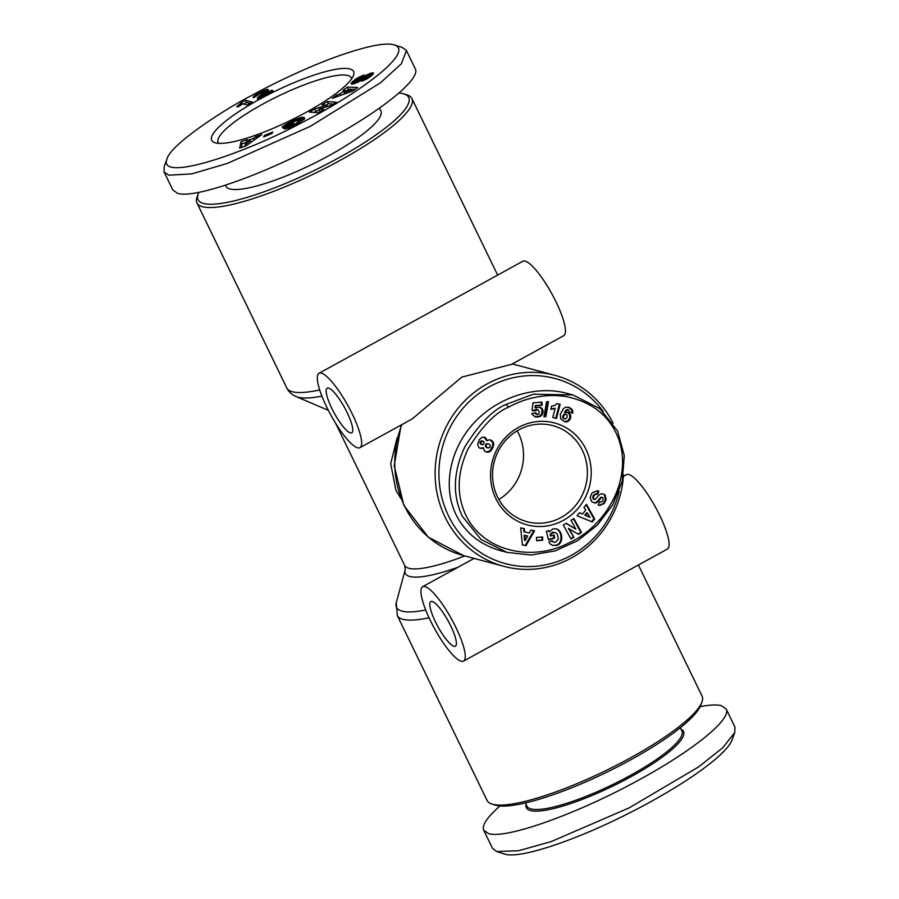 <?xml version="1.0" encoding="UTF-8"?>
<svg xmlns="http://www.w3.org/2000/svg" width="899" height="899" viewBox="0 0 899 899"><rect width="100%" height="100%" fill="white"/><g stroke="black" fill="none" stroke-linecap="round" stroke-linejoin="round"><path stroke-width="1.35" d="M638.402 564.988L702.063 696.096A119.488 24.981 154.1 0 1 701.917 702.108A119.488 24.981 154.1 0 1 630.446 757.868A119.488 24.981 154.1 0 1 491.922 804.077A119.488 24.981 154.1 0 1 487.101 800.47L397.268 615.489A119.488 24.981 -25.9 0 0 429.07 617.793M432.217 601.487A25.475 5.855 61.2 0 1 449.522 623.501A25.475 5.855 61.2 0 1 455.366 646.212A25.475 5.855 61.2 0 1 453.973 646.302A25.475 5.855 61.2 0 1 436.667 624.277A25.475 5.855 61.2 0 1 430.823 601.566A25.475 5.855 61.2 0 1 432.217 601.487M455.838 627.3A42.455 9.754 61.2 0 1 463.547 661.102A42.455 9.754 61.2 0 1 430.351 620.49A42.455 9.754 61.2 0 1 422.642 586.687A42.455 9.754 61.2 0 1 455.838 627.3M463.547 661.102L667.361 549.075A42.455 9.754 -118.8 0 0 659.664 515.273A42.455 9.754 -118.8 0 0 626.468 474.661L623.412 476.335M319.021 373.265L522.836 261.249A42.455 9.754 -118.8 0 1 556.032 301.862A42.455 9.754 -118.8 0 1 563.74 335.664L511.553 364.342L461.783 377.097L412.102 419.001L359.915 447.68A42.455 9.754 61.2 0 1 326.719 407.067A42.455 9.754 61.2 0 1 319.021 373.265A42.455 9.754 61.2 0 1 352.206 413.877A42.455 9.754 61.2 0 1 359.915 447.68M613.073 423.159A98.868 93.968 105 0 0 554.93 375.332A98.868 93.968 105 0 0 487.191 383.884A98.868 93.968 105 0 0 435.543 482.696A98.868 93.968 105 0 0 503.901 566.359A98.868 93.968 105 0 0 571.652 557.818A98.868 93.968 105 0 0 623.501 475.032M198.23 193.824L197.083 196.892A119.488 24.981 -25.9 0 0 196.937 202.904A119.488 24.981 -25.9 0 0 340.283 160.303A119.488 24.981 -25.9 0 0 411.899 98.53A119.488 24.981 -25.9 0 0 407.078 94.923L403.966 93.923A117.061 24.475 154.1 0 1 338.518 157.966A117.061 24.475 154.1 0 1 198.23 193.824A117.061 24.475 154.1 0 1 198.859 192.352M328.584 388.065A25.475 5.855 61.2 0 1 345.89 410.079A25.475 5.855 61.2 0 1 351.734 432.801A25.475 5.855 61.2 0 1 350.352 432.88A25.475 5.855 61.2 0 1 333.046 410.865A25.475 5.855 61.2 0 1 327.202 388.154A25.475 5.855 61.2 0 1 328.584 388.065M397.111 437.869L390.683 463.682L395.875 490.101L400.887 498.507M561.223 517.419A49.737 47.276 -75 0 1 527.14 521.723A49.737 47.276 -75 0 1 492.753 479.628A49.737 47.276 -75 0 1 518.734 429.924A49.737 47.276 -75 0 1 552.818 425.62A49.737 47.276 -75 0 1 587.204 467.716A49.737 47.276 -75 0 1 561.223 517.419M218.772 143.357A73.999 15.474 154.1 0 1 218.165 142.492A73.999 15.474 154.1 0 1 262.519 104.239A73.999 15.474 154.1 0 1 351.295 77.842A73.999 15.474 154.1 0 1 351.599 78.865M306.323 112.218A78.842 16.485 154.1 0 1 214.906 142.716A78.842 16.485 154.1 0 1 258.991 99.575A78.842 16.485 154.1 0 1 353.487 75.426A78.842 16.485 154.1 0 1 306.323 112.218M379.479 108.116L380.861 110.959A86.124 18.002 154.1 0 1 329.236 155.493A86.124 18.002 154.1 0 1 225.907 186.205L225.435 185.228M167.057 158.82L164.202 166.506L164.045 171.9L168.855 175.204L191.869 173.855L227.492 163.371L310.436 126.276L380.558 82.719L401.415 63.728L406.449 50.569L402.291 47.456L394.481 44.95C385.817 42.152 366.354 46.107 336.091 56.817C300.671 69.717 265.654 87.63 248.978 96.901C225.559 108.891 170.72 144.188 167.057 158.82C157.291 182.048 239.494 156.134 302.21 122.444C361.713 92.058 414.754 51.58 394.481 44.95M164.045 171.9L172.855 190.049L177.665 193.352C195.33 199.129 267.733 173.159 329.551 138.862C383.379 109.464 421.058 78.618 415.259 68.706L406.449 50.569M525.387 802.953L526.949 806.178A86.124 18.002 -25.9 0 0 630.278 775.466A86.124 18.002 -25.9 0 0 681.903 730.943L680.329 727.707M526.14 804.515A87.338 18.261 -25.9 0 0 631.154 776.624A87.338 18.261 -25.9 0 0 681.094 729.28M700.141 706.648C709.727 704.805 716.795 704.468 721.335 705.659L726.145 708.963L734.955 727.1L734.798 732.505L722.74 747.777L698.557 766.937L629.03 807.943L551.267 841.565L518.532 850.746L496.709 851.544L492.551 848.431L483.741 830.294C481.65 825.406 487.067 817.303 500.001 805.976M726.145 708.963C731.955 718.874 694.264 749.721 640.448 779.107C578.63 813.404 506.216 839.385 488.55 833.598L483.741 830.294M491.922 804.077L495.034 805.077A117.061 24.475 -25.9 0 0 630.75 759.801A117.061 24.475 -25.9 0 0 700.771 705.176L701.917 702.108M563.426 520.33A52.771 50.153 -75 0 1 495.877 498.653A52.771 50.153 -75 0 1 518.352 427.497A52.771 50.153 -75 0 1 585.89 449.174A52.771 50.153 -75 0 1 563.426 520.33M606.173 499.675L604.195 503.496L599.599 505.53L598.161 504.833L599.734 501.721L600.442 502.069C602.386 501.811 603.285 500.507 603.128 498.147A1.191 1.135 105 0 0 601.217 497.799L598.071 501.473A4.484 4.259 -75 0 1 594.936 503.002L591.609 501.62L590.205 497.473L592.036 492.843L597.588 490.742L598.914 491.326L597.307 494.506L596.531 494.124C594.003 494.765 593.104 496.428 593.846 499.102A1.191 1.135 105 0 0 595.531 499.069L598.745 495.327A4.484 4.259 -75 0 1 600.824 493.967L602.622 493.787L605.151 495.034L606.173 499.675L605.443 499.484L604.42 494.832L602.611 493.787M596.655 494.169L598.183 491.124L597.217 490.652M604.195 503.496L603.465 503.305L605.443 499.484M553.312 542.063L553.031 541.996A2.236 2.135 -75 0 1 551.739 540.816M551.357 533.972L550.862 535.939L553.998 535.017L554.762 538.063L548.547 539.906L546.412 531.309L548.693 530.635L549.311 531.893L552.975 528.848L556.02 528.826C562.988 530.264 563.842 543.648 557.054 545.221L552.986 545.513L550.278 544.064A5.529 5.259 -75 0 1 549.031 541.839L552.346 540.636A2.236 2.135 105 0 0 553.762 542.187L555.627 542.232L558.403 538.962L557.211 533.995L554.998 532.444L550.626 533.77L552.57 532.264L554.998 532.444M550.862 535.939L550.132 535.748L550.626 533.77M549.311 531.893L548.143 530.792M462.378 516.318L480.976 539.456L507.014 552.391L531.242 555.031L555.29 550.862L577.731 540.67L597.296 525.162L612.657 505.036L622.232 481.291L624.288 455.636L617.579 431.026L600.026 408.73L572.933 394.953L533.399 394.2L506.294 404.314C492.933 409.719 479.066 424.002 464.693 447.151C453.13 472.267 452.354 495.327 462.378 516.318M572.933 394.953L566.561 393.245C535.399 384.907 497.338 397.246 473.515 423.407C449.68 449.556 442.522 486.865 456.007 514.621C465.244 532.837 480.122 544.861 500.642 550.682L507.014 552.391M619.175 491.236A95.833 91.091 -75 0 1 571.258 555.391A95.833 91.091 -75 0 1 448.59 516.015A95.833 91.091 -75 0 1 489.393 386.795A95.833 91.091 -75 0 1 603.218 411.528M487.224 440.577L489.359 439.768L491.292 440.285L493.675 443.612L491.967 449.242L490.315 451.309L487.921 452.321L484.572 451.174L483.37 447.781L481.471 448.489L479.156 447.859L477.605 444.724L479.223 439.903L481.774 437.375L485.022 437.397L487.224 440.577M486.932 440.813L483.932 437.038M486.764 439.735L486.033 439.544M486.438 438.858L485.707 438.656M486.415 438.802L485.685 438.611M485.82 437.993L485.089 437.802M485.022 437.397L484.303 437.206M479.965 448.264L483.37 447.781M481.471 448.489L480.74 448.298M481.527 448.477L480.796 448.286M482.415 448.253L481.695 448.062M486.269 452.096L490.045 450.691L492.641 446.016L492.697 442.454L489.966 439.847M487.921 452.321L487.191 452.13M488.539 452.219L487.809 452.028M489.449 451.894L488.719 451.691M490.315 451.309L489.584 451.107M490.775 450.882L490.045 450.691M491.36 450.152L490.64 449.961M491.967 449.242L491.236 449.051M492.517 448.264L491.787 448.073M492.989 447.241L492.259 447.05M493.371 446.219L492.641 446.016M493.63 445.308L492.899 445.106M493.697 444.668L492.978 444.477M493.675 443.612L492.944 443.421M493.427 442.656L492.697 442.454M493.158 442.072L492.427 441.881M492.573 441.274L491.843 441.083M491.809 440.622L491.079 440.431M491.292 440.285L490.562 440.094M480.235 441.847L481.662 440.836L483.336 441.263L480.077 442.252L480.965 444.297L482.999 444.657L484.269 442.623L483.336 441.263M481.201 441.679L480.471 441.488M481.988 441.117L481.257 440.915M482.392 441.038L481.662 440.836M480.965 442.038L480.796 443.432L482.055 444.645M481.684 444.488L480.965 444.297M480.965 443.825L480.246 443.634M480.796 443.432L480.066 443.241M480.808 442.443L480.077 442.252M489.899 447.477L490.315 445.488L489.168 444.14L487.404 443.904L486.213 444.87L486.112 446.421L487.303 447.781L489.899 447.477M488.258 448.062L485.865 447.05L485.269 445.646L486.145 443.949L488.326 443.836M487.303 447.781L486.584 447.59M486.595 447.241L485.865 447.05M486.112 446.421L485.381 446.23M485.999 445.837L485.269 445.646M486.213 444.87L485.482 444.679M486.876 444.14L486.145 443.949M487.404 443.904L486.674 443.701M557.122 403.572L560.156 404.37L556.47 418.462L552.761 417.496L555.177 408.258L550.806 409.27L551.638 406.112L554.93 405.359L557.122 403.572M550.873 409.011L555.177 408.258M552.334 409.124L551.615 408.921M553.132 408.978L552.413 408.775M553.436 408.899L552.705 408.708M554.278 408.629L553.548 408.427M552.761 417.496L555.739 418.271L559.425 404.179M556.47 418.462L555.739 418.271M545.907 416.63L543.996 416.799L546.57 401.774L548.502 401.606L545.907 416.63L545.176 416.439L547.727 401.673M544.041 416.54L545.176 416.439M569.382 407.607L572.393 410.101L572.764 413.225L569.202 411.933L568.662 409.955L566.516 410.596L565.134 412.619L566.853 412.293L569.236 413.248L570.775 417.181L568.505 421.114L564.493 421.609L560.762 418.945L560.291 414.293L563.538 408.494L565.943 407.168L569.382 407.607L568.011 407.157M564.403 421.575L567.775 420.923L569.876 417.878L569.595 414.405L567.28 412.36M565.347 421.822L564.617 421.62M566.156 421.889L565.426 421.687M566.842 421.811L566.112 421.609M567.685 421.564L566.954 421.361M568.505 421.114L567.775 420.923M569.123 420.597L568.393 420.406M569.719 419.9L568.988 419.709M570.202 419.08L569.472 418.889M570.247 418.979L569.517 418.788M570.595 418.069L569.876 417.878M570.775 417.181L570.045 416.979M570.775 416.282L570.045 416.08M570.618 415.394L569.899 415.203M570.314 414.608L569.595 414.405M569.854 413.855L569.123 413.664M569.236 413.248L568.505 413.046M568.471 412.742L567.741 412.551M565.134 412.619L564.415 412.427L566.235 409.978L568.662 409.955M565.325 412.315L564.594 412.124M565.954 411.315L565.235 411.113M566.516 410.596L565.786 410.405M566.954 410.18L566.235 409.978M567.033 410.124L566.303 409.933M567.853 409.787L567.134 409.596M572.045 412.967L571.663 409.91L568.651 407.404M572.809 412.922L572.079 412.72M572.865 411.967L572.135 411.764M572.753 411.09L572.034 410.899M572.719 410.933L572 410.742M572.393 410.101L571.663 409.91M571.876 409.315L571.157 409.124M571.393 408.831L570.663 408.64M570.674 408.303L569.944 408.112M569.764 407.786L569.033 407.595M563.628 418.653L562.707 417.428L563.032 415.507L564.269 414.214L566.437 414.473L564.999 414.405L563.763 415.709L563.437 417.619L564.358 418.855L563.628 418.653M563.842 418.428L563.111 418.237M563.437 417.619L562.707 417.428M563.426 417.552L562.695 417.361M563.426 416.687L562.695 416.484M563.74 415.743L563.021 415.552M563.763 415.709L563.032 415.507M564.325 414.889L563.594 414.697M564.999 414.405L564.269 414.214M565.606 414.27L564.875 414.079M564.358 418.855L565.729 418.889L566.954 417.574L567.336 415.72L566.437 414.473M532.938 402.864L541.928 402.078L542.097 405.247L536.018 405.775L535.804 407.944L539.209 407.101L542.243 408.764L543.075 412.18L540.838 416.057L535.467 416.922L532.186 414.439L531.826 413.562L535.635 412.798L537.613 414.596L538.894 413.843L539.31 412.09L537.939 409.697L535.411 410.832L532.163 410.618L532.938 402.864M532.174 410.472L537.939 409.697M535.411 410.832L534.691 410.629M535.579 410.641L534.849 410.438M536.209 410.011L535.478 409.82M536.4 409.91L535.669 409.719M537.254 409.641L536.523 409.45M537.164 414.574L535.029 412.922M536.366 414.192L535.647 413.989M535.973 413.697L535.242 413.506M534.77 416.731L539.4 416.248L541.861 413.765L541.973 409.315L539.636 407.168M535.928 417.001L535.197 416.81M536.804 417.046L536.074 416.844M537.793 417.001L537.063 416.81M538.355 416.934L537.636 416.743M539.299 416.731L538.568 416.54M540.119 416.439L539.4 416.248M540.838 416.057L540.119 415.855M541.546 415.484L540.827 415.293M542.142 414.787L541.412 414.585M542.591 413.956L541.861 413.765M542.895 413.079L542.164 412.888M543.075 412.18L542.344 411.978M543.097 411.236L542.367 411.045M542.974 410.36L542.243 410.169M542.693 409.506L541.973 409.315M542.243 408.764L541.513 408.573M541.636 408.101L540.906 407.91M541.558 408.034L540.838 407.843M540.85 407.562L540.119 407.371M535.804 407.944L535.085 407.753L535.287 405.584L541.378 405.044L541.209 402.145M536.018 405.775L535.287 405.584M542.097 405.247L541.378 405.044M508.508 407.225C495.506 412.506 482.066 426.34 468.165 448.736C458.029 470.424 456.467 490.708 463.491 509.564C479.043 551.975 532.523 562.414 569.078 542.782C608.398 525.297 636.784 472.503 615.062 431.037C605.926 413.473 590.34 402.134 568.303 397.021C542.636 391.986 519.532 400.864 508.508 407.225L506.294 404.314M583.99 507.373L586.474 504.373L594.666 518.981L592.227 521.937L577.079 515.756L579.597 512.711L582.518 514.003L585.687 510.16L583.99 507.373M530.904 530.05L534.557 530.826L525.971 545.648L522.375 544.873L520.712 527.882L524.42 528.668L524.645 531.994L529.32 532.995L530.904 530.05M542.603 537.006L542.726 540.277L536.613 540.692L536.489 537.411L542.603 537.006M569.078 528.545L573.877 537.22L571.011 538.995L563.325 525.072L566.258 523.263L575.899 529.23L570.989 520.319L573.854 518.543L581.541 532.466L578.484 534.366L568.348 528.342L573.877 537.22M556.11 545.502L555.38 545.311L556.324 545.03C562.92 543.502 562.392 530.579 555.649 528.736M552.627 545.401L555.38 545.311M548.457 539.524L554.031 537.872L553.368 535.197M554.762 538.063L554.031 537.872M599.24 505.407L603.465 503.305M594.374 499.439L593.655 499.237A1.191 1.135 -75 0 1 593.115 498.911C592.374 496.226 593.273 494.574 595.801 493.933L596.531 494.124M598.914 491.326L598.183 491.124M594.464 502.991L594.217 502.799A4.484 4.259 105 0 0 597.341 501.271L600.487 497.608A1.191 1.135 -75 0 1 601.645 497.237L602.364 497.428M600.442 502.069L599.655 501.856M577.967 534.04L580.81 532.275L573.382 518.835M581.541 532.466L580.81 532.275M575.899 529.23L566.044 523.387M570.741 538.523L573.146 537.029M542.726 540.277L541.996 540.085L541.883 537.051M536.613 540.445L541.996 540.085M524.645 531.994L523.915 531.803L523.69 528.511M522.375 544.839L525.241 545.446L533.804 530.668M525.971 545.648L525.241 545.446M524.162 535.22L527.691 536.018L524.162 535.22L524.522 540.355L525.252 540.546L527.691 536.018M524.892 535.411L525.252 540.546M582.518 514.003L579.518 512.801M591.564 521.667L593.936 518.79L586.103 504.822M594.666 518.981L593.936 518.79M584.788 515.149L586.687 512.835L587.418 513.037L585.519 515.341L584.788 515.149L590.014 517.341L587.418 513.037M585.519 515.341L590.014 517.341M734.798 732.505L731.943 740.18C725.515 756.857 676.419 789.749 624.85 815.269C576.866 839.475 520.15 859.41 504.508 854.05L496.709 851.544M398.999 93.024A117.061 24.475 154.1 0 1 403.966 93.923M237.83 106.925L236.707 106.621L241.337 102.643L245.607 100.295L252.282 102.081L247.045 104.958L242.674 103.79A12.148 2.54 154.1 0 1 237.83 106.925M250.001 103.329L246.641 102.43L243.685 104.059M245.607 100.295L246.641 102.43M241.337 102.643L242.101 104.228M241.314 102.7L242.067 104.25M241.078 103.138L241.73 104.486M240.662 103.632L241.247 104.835M240.078 104.183L240.595 105.262M239.572 104.61L240.055 105.61M238.786 105.194L239.235 106.116M237.842 105.868L238.246 106.689M260.126 93.339L253.327 97.766L253.248 96.834L254.889 95.384L264.486 90.271L267.194 89.462L268.486 89.934L263.486 94.698L271.554 90.271L273.038 90.664L257.53 99.193L257.901 97.53L263.014 92.822L260.126 93.339M263.193 92.406L264.048 94.17M263.014 92.822L263.789 94.417M262.969 92.889L263.733 94.474M263.755 95.26L262.306 96.564M262.564 93.294L263.598 95.429M261.924 93.878L262.957 96.013M260.272 95.283L261.193 97.182M259.496 95.968L260.317 97.654M258.845 96.564L259.575 98.07M258.316 97.081L258.957 98.407M257.901 97.53L258.463 98.676M257.608 97.89L258.092 98.879M257.395 98.294L257.766 99.059M271.554 90.271L272.026 91.226M263.486 94.698L263.958 95.665M268.149 89.462L268.441 90.046M267.868 89.417L268.307 90.327M267.194 89.462L267.857 90.844M266.284 89.664L267.183 91.507M265.643 89.855L266.666 91.956M266.61 92.013L263.598 93.238M264.486 90.271L265.52 92.406M263.227 90.799L264.261 92.934M262.598 91.08L263.632 93.215M261.463 91.642L261.89 92.53M260.193 92.294L260.586 93.103M258.743 93.069L259.17 93.934M258.047 93.462L258.575 94.541M256.766 94.193L257.451 95.586M255.721 94.833L256.361 96.159M254.889 95.384L255.485 96.62M254.395 95.732L254.968 96.901M253.687 96.328L254.17 97.317M253.248 96.834L253.619 97.609M253.091 97.182L253.361 97.744M356.723 81.045L367.5 74.55L373.534 73.044L371.703 75.494L367.017 78.865L361.668 81.236L368.523 76.381L369.006 75.73L368.309 75.763L354.577 83.585L351.723 84.113L351.318 83.056L357.881 77.775L364.095 74.965L361.533 77.494L356.049 80.708L357.409 82.472M323.955 109.554L318.471 112.757L309.368 112.117L314.864 108.914L326.91 105.161L321.909 104.812L327.393 101.609L336.484 102.25L331.046 105.419L318.92 109.206L323.955 109.554M264.396 135.468L272.723 131.996L271.981 133.468L263.654 136.94L264.396 135.468L264.857 136.434M247.225 139.603L246.764 140.727L253.462 138.412L255.799 136.637L261.823 134.558L246.09 145.852L239.662 148.077L241.056 141.727L247.225 139.603M296.333 124.523L289.04 127.95L284.601 128.917L297.086 122.736L298.221 121.118L296.614 120.545L290.186 123.287L288.523 124.916L292.771 122.77L293.546 123.511L283.713 128.478L282.129 126.961L292.793 120.702L301.817 117.331L304.401 117.612L304.177 119.23L296.333 124.523M336.664 95.047L339.934 93.945L344.868 90.282L342.98 90.361L347.407 87.079L357.656 87.45L352.925 90.956L332.136 98.418L336.664 95.047L337.395 96.53M339.934 93.945L340.631 95.373M354.959 89.45L348.441 89.215L345.43 91.451M347.407 87.079L348.441 89.215M344.868 90.282L345.474 91.552M344.609 93.372L343.137 94.474M351.318 90.091L347.272 90.215L344.193 92.507L351.318 90.091L351.914 91.316M344.193 92.507L344.845 93.856M304.165 117.466L304.626 118.387M303.884 117.342L304.525 118.668M303.536 117.263L304.368 118.96M303.12 117.241L304.12 119.297M304.064 119.376L298.097 120.915M302.648 117.241L303.682 119.376M302.109 117.297L303.143 119.432M301.817 117.331L302.851 119.466M301.131 117.466L302.165 119.601M300.401 117.634L301.435 119.769M299.614 117.859L300.659 119.994M298.771 118.14L299.805 120.264M297.872 118.454L298.906 120.59M297.547 118.578L298.592 120.713M296.715 118.915L297.524 120.59M295.816 119.297L296.434 120.578M294.861 119.724L295.4 120.837M293.849 120.196L294.344 121.208M292.793 120.702L293.265 121.68M291.669 121.264L292.13 122.219M291.254 121.477L291.726 122.433M290.208 122.017L290.68 123.006M289.208 122.545L289.714 123.579M288.287 123.051L288.826 124.141M288.646 125.568L284.983 127.838M287.433 123.523L288.478 125.658M286.646 123.995L287.68 126.13M286.062 124.343L287.096 126.478M285.331 124.804L286.365 126.928M284.567 125.287L285.601 127.422M283.781 125.815L284.803 127.928M282.971 126.377L283.938 128.366M292.771 122.77L293.209 123.68M288.523 124.916L288.961 125.826M288.163 124.579L288.804 125.905M298.221 121.118L299.142 122.994M298.254 121.376L299.064 123.039M298.165 121.657L298.895 123.141M297.951 121.961L298.603 123.298M297.636 122.298L298.221 123.511M297.086 122.736L297.625 123.837M296.378 123.219L296.884 124.231M295.546 123.714L296.018 124.68M294.569 124.231L295.029 125.186M293.995 124.511L294.456 125.478M293.007 124.961L293.49 125.95M292.13 125.298L292.647 126.366M291.86 125.388L292.389 126.489M291.119 125.568L291.726 126.804M290.534 125.635L291.22 127.029M246.764 140.727L247.292 141.806M246.023 142.503L242.089 143.862L241.292 147.515M241.056 141.727L242.089 143.862M255.799 136.637L256.608 138.3M253.462 138.412L254.237 140.008M252.54 141.222L250.843 141.817M245.157 144.66L250.327 140.761L246.146 142.211L245.157 144.66L245.787 145.964M250.327 140.761L251.068 142.278M320.797 111.397L319.965 111.33L318.92 109.206M333.327 104.093L328.427 103.745L326.101 105.104M327.393 101.609L328.427 103.745M326.91 105.161L327.562 106.509M319.302 109.981L313.56 112.409M314.864 108.914L315.897 111.049M373.051 72.819L373.445 73.617M372.905 72.808L373.366 73.763M372.366 72.841L373.029 74.19M371.714 72.965L372.557 74.684M370.939 73.167L371.961 75.258M371.871 75.336L369.298 76.336M370.264 73.392L371.298 75.527M369.354 73.729L370.399 75.864M368.444 74.111L369.478 76.246M367.5 74.55L368.129 75.842M366.545 75.044L367.152 76.291M366.017 75.336L366.635 76.617M365.297 75.763L365.938 77.089M364.544 76.224L365.219 77.606M363.758 76.718L364.455 78.157M362.938 77.269L363.646 78.73M362.083 77.853L362.803 79.314M360.6 78.921L361.286 80.326M359.724 79.517L360.387 80.876M359.016 79.977L359.656 81.303M358.431 80.314L359.072 81.629M357.69 80.685L358.341 82.011M356.274 81.135L357.015 82.641M355.925 81.067L356.746 82.753M360.555 76.415L361.14 77.629M359.611 76.865L360.162 78.011M358.667 77.336L359.207 78.438M357.881 77.775L358.42 78.876M357.195 78.179L357.735 79.292M356.498 78.618L357.06 79.775M355.802 79.09L356.409 80.337M356.218 81.674L353.565 83.865M355.116 79.584L356.161 81.719M354.431 80.112L355.465 82.247M353.734 80.674L354.768 82.809M353.049 81.258L354.082 83.393M352.902 81.382L353.936 83.517M352.363 81.876L353.352 83.922M351.925 82.326L352.756 84.034M351.576 82.719L352.251 84.101M351.318 83.056L351.835 84.113M351.161 83.337L351.52 84.068M351.127 83.405L351.442 84.056M369.006 75.73L369.68 77.134M368.95 75.932L369.568 77.213M368.523 76.381L369.084 77.561M368.287 76.572L368.848 77.73M367.601 77.078L368.141 78.191M366.848 77.528L367.388 78.651M366.511 77.707L367.062 78.842M365.59 78.134L366.174 79.326M364.556 78.528L365.185 79.809M517.206 430.801A49.737 47.276 -75 0 1 498.855 499.473M464.783 555.908A90.979 19.025 154.1 0 1 404.64 565.381L405.247 569.651A93.822 19.621 -25.9 0 0 458.085 567.213M425.721 610.005A116.645 24.385 154.1 0 1 396.29 602.622L405.247 569.651M328.281 410.191A93.822 19.621 154.1 0 1 327.697 409.966M401.134 425.025L394.234 465.66L403.831 505.35L428.329 537.197L463.524 555.571A98.868 93.968 -75 0 1 401.943 424.586M553.762 542.187L553.031 541.996M557.054 545.221L556.324 545.03M605.083 494.978L604.353 494.787M593.846 499.102L593.115 498.911M598.487 491.09L597.768 490.899M594.936 503.002L594.217 502.799M598.071 501.473L597.341 501.271M601.217 497.799L600.487 497.608M261.002 94.665L262.014 96.732M361.196 78.483L361.904 79.921M358.577 77.393L359.106 78.494M319.707 389.964A119.488 24.981 154.1 0 1 286.759 387.896L196.937 202.904M514.554 364.544L512.239 363.96A98.868 93.968 -75 0 1 514.554 364.544L554.93 375.332M328.349 410.337L296.265 396.628A116.645 24.385 -25.9 0 0 321.909 396.133M463.524 555.571L503.901 566.359M411.899 98.53L497.641 275.094M404.64 565.381L335.574 423.159M553.177 542.03L553.896 542.232M296.265 396.628C291.748 394.616 288.59 391.706 286.759 387.896M422.642 586.687L474.099 558.403M397.268 615.489L396.29 602.622"/></g></svg>
